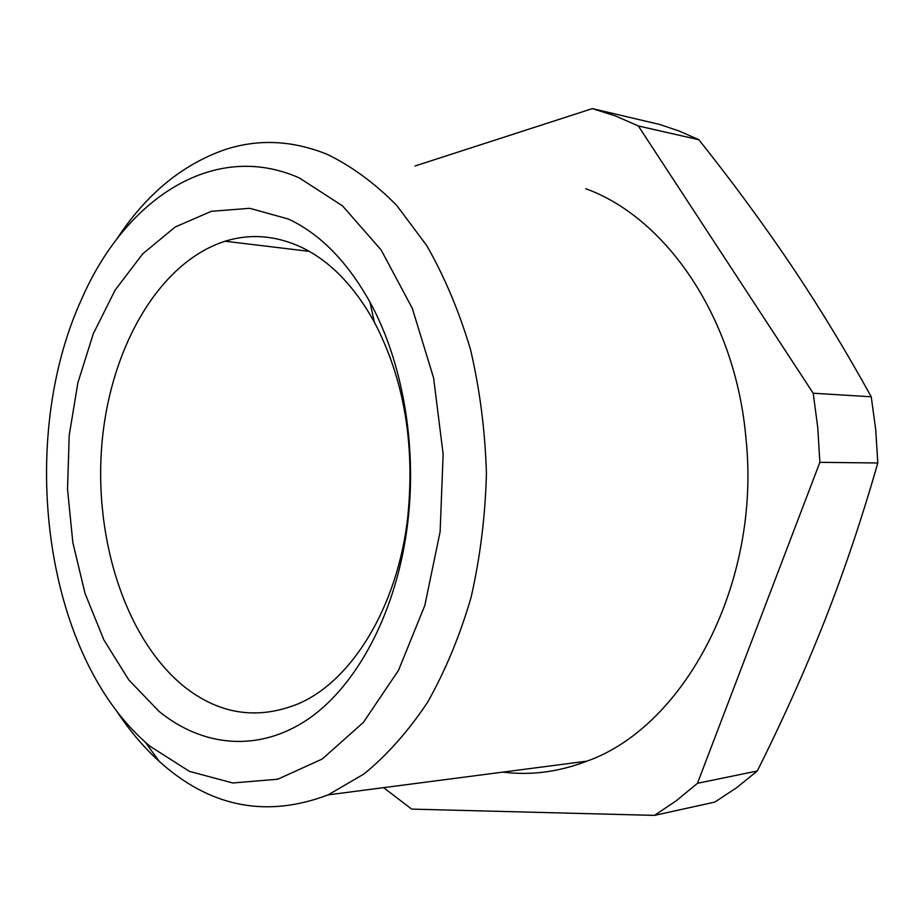 <?xml version="1.0" encoding="UTF-8"?>
<svg xmlns="http://www.w3.org/2000/svg" width="924" height="924" viewBox="0 0 924 924"><rect width="100%" height="100%" fill="white"/><g stroke="black" fill="none" stroke-linecap="round" stroke-linejoin="round"><path stroke-width="1.39" d="M383.587 787.641L411.688 809.112L654.515 815.384L714.876 802.067L736.497 787.802L757.276 770.997C782.651 720.397 805.197 670.119 824.913 620.166C844.478 570.304 862.104 517.902 877.8 462.982L875.721 429.66L871.24 396.789C846.834 352.552 821.413 310.614 795.01 270.975L790.748 264.611C762.6 222.938 731.97 181.312 698.856 139.72L679.498 131.162L659.898 124.521L592.353 108.616L415.038 165.985M654.515 815.384L676.403 800.669L697.458 783.298L819.877 462.335L817.752 427.546L813.201 393.231L638.345 125.976L698.856 139.72M813.201 393.231L871.24 396.789M697.458 783.298L757.276 770.997M819.877 462.335L877.8 462.982M638.345 125.976L615.5 115.95L592.353 108.616M502.772 772.118C530.734 775.617 558.789 771.967 586.925 761.157C684.349 726.795 761.445 583.622 745.945 438.242C735.585 318.029 666.089 217.648 585.712 188.704M116.609 239.328C145.957 194.398 182.178 164.472 225.271 149.526C258.431 138.75 292.354 140.333 327.061 154.273C351.466 166.066 374.682 183.091 396.685 205.371L426.692 245.518C444.513 276.646 459.147 311.4 470.57 349.78C479.868 389.674 485.146 430.931 486.428 473.527C485.319 516.146 480.191 557.472 471.055 597.493C459.771 636.035 445.264 670.997 427.535 702.367C408.304 731.173 387.156 755.024 364.079 773.919L328.136 794.871C268.283 817.544 213.675 807.865 164.31 765.823L159.275 761.411C143.243 746.858 128.817 729.741 116.008 710.071M149.896 746.176L189.478 771.401L232.756 782.986L277.789 779.209L322.245 759.02L363.432 722.349L398.521 670.316L424.809 605.497L440.124 531.774L443.139 454.1L433.587 377.87L412.3 308.339L381.115 249.93L342.504 205.856L299.272 177.905C212.947 139.709 124.752 199.896 81.716 298.949C17.002 439.986 43.532 651.651 145.241 742.122L149.896 746.176M288.461 219.057L249.746 208.304L211.365 211.307L175.156 227.015L142.677 253.904L115.096 290.148L93.289 333.795L77.87 382.836L69.219 435.296L67.521 489.2L72.846 542.584L85.054 593.485L103.869 639.916L128.771 679.879L159.043 711.399C202.622 746.892 258.524 752.783 308.189 719.091C357.623 685.204 397.204 610.706 407.703 522.961C417.221 444.918 402.402 361.053 369.958 302.136C347.297 261.596 320.131 233.911 288.461 219.057M184.696 687.029C125.872 639.928 93.855 539.743 101.871 444.282C109.91 348.902 158.374 262.589 225.086 241.233C250.369 233.402 275.895 235.447 301.651 247.366C330.018 261.053 354.238 285.955 374.324 322.06C404.031 378.944 415.165 444.028 407.727 517.348C397.551 607.368 351.57 681.242 298.175 703.845C257.634 720.131 219.808 714.518 184.696 687.029M328.136 794.871L586.925 761.157M145.241 742.122L159.275 761.411M225.086 241.233L309.286 251.363M374.324 322.06L369.958 302.136M407.727 517.348L407.703 522.961"/></g></svg>
